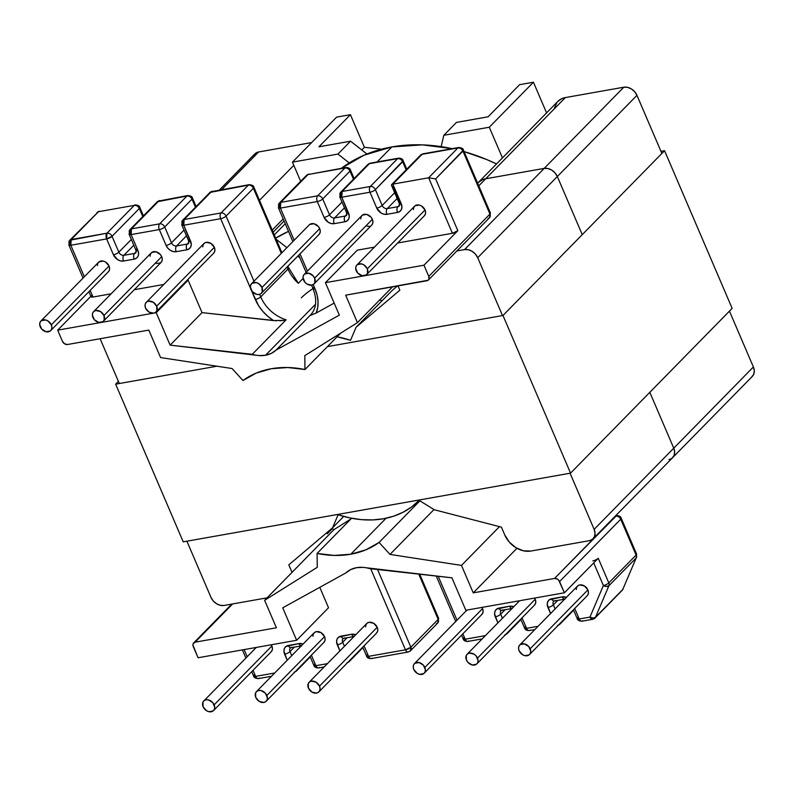 <?xml version="1.0" encoding="UTF-8"?>
<svg xmlns="http://www.w3.org/2000/svg" width="794" height="794" viewBox="0 0 794 794"><rect width="100%" height="100%" fill="white"/><g stroke="black" fill="none" stroke-linecap="round" stroke-linejoin="round"><path stroke-width="1.19" d="M365.597 626.893L365.965 624.739L367.195 623.121L369.121 622.288L373.776 623.35L377.21 627.29A6.848 5.201 -135.6 0 0 366.798 623.479L309.084 682.324A6.848 5.201 44.4 0 1 319.506 686.135L377.21 627.29L377.775 629.652L377.408 631.806L376.167 633.423M318.86 691.911L376.574 633.066A6.848 5.201 -135.6 0 0 377.21 627.29L319.506 686.135A6.848 5.201 44.4 0 1 318.86 691.911A6.848 5.201 44.4 0 1 308.439 688.1A6.848 5.201 44.4 0 1 309.084 682.324M312.925 636.232L313.293 634.078L314.533 632.461L316.449 631.627L321.113 632.689L324.548 636.629A6.848 5.201 -135.6 0 0 314.126 632.818L256.412 691.663A6.848 5.201 44.4 0 1 266.834 695.475L324.548 636.629L325.103 639.001L324.736 641.155L323.505 642.763M266.198 701.251L323.902 642.406A6.848 5.201 -135.6 0 0 324.548 636.629L266.834 695.475A6.848 5.201 44.4 0 1 266.198 701.251A6.848 5.201 44.4 0 1 255.777 697.44A6.848 5.201 44.4 0 1 256.412 691.663M213.526 710.59L271.24 651.745A6.848 5.201 -135.6 0 0 271.876 645.969L214.172 704.814A6.848 5.201 44.4 0 1 213.526 710.59A6.848 5.201 44.4 0 1 203.105 706.779A6.848 5.201 44.4 0 1 203.75 701.003A6.848 5.201 44.4 0 1 214.172 704.814L271.876 645.969A6.848 5.201 -135.6 0 0 271.25 644.788L272.441 648.341L272.074 650.494L270.833 652.102M424.195 673.233L481.908 614.387A6.848 5.201 -135.6 0 0 482.544 608.611L424.84 667.456A6.848 5.201 44.4 0 1 424.195 673.233A6.848 5.201 44.4 0 1 413.773 669.411A6.848 5.201 44.4 0 1 414.418 663.635A6.848 5.201 44.4 0 1 424.84 667.456L482.544 608.611L483.109 610.973L482.742 613.127L481.501 614.745M476.857 663.883L534.57 605.038A6.848 5.201 -135.6 0 0 535.216 599.271L477.502 658.117A6.848 5.201 44.4 0 1 476.857 663.883A6.848 5.201 44.4 0 1 466.445 660.072A6.848 5.201 44.4 0 1 467.08 654.296A6.848 5.201 44.4 0 1 477.502 658.117L535.216 599.271L535.771 601.634L535.404 603.787L534.173 605.405M529.529 654.544L587.242 595.699A6.848 5.201 -135.6 0 0 587.878 589.922L530.164 648.767A6.848 5.201 44.4 0 1 529.529 654.544A6.848 5.201 44.4 0 1 519.107 650.733A6.848 5.201 44.4 0 1 519.752 644.956A6.848 5.201 44.4 0 1 530.164 648.767L587.878 589.922L588.443 592.294L588.076 594.448L586.835 596.056M597.227 559.085L598.239 558.281L608.799 582.905A4.278 3.245 44.4 0 1 608.919 585.734A4.278 3.245 -135.6 0 0 608.799 582.905L636.093 555.075A4.278 1.33 -23.2 0 0 636.57 554.004L636.212 557.904L622.774 589.476A4.278 2.67 23.1 0 0 623.131 588.94L622.248 590.26A4.278 3.245 -135.6 0 0 622.774 589.476A4.278 3.245 44.4 0 1 622.248 590.26L594.954 618.089A4.278 3.245 -135.6 0 0 595.47 617.305L608.919 585.734A4.278 2.67 -156.9 0 1 603.39 585.506A4.278 1.33 -23.2 0 0 608.799 582.905A4.278 1.33 156.8 0 1 603.39 585.506L593.704 562.906L603.39 585.506L589.952 617.087A4.278 2.67 23.1 0 0 595.47 617.305A4.278 3.245 44.4 0 1 594.954 618.089A4.278 3.245 44.4 0 1 593.495 618.834A4.278 2.451 -100.1 0 1 592.642 619.31A4.278 2.451 -100.1 0 1 589.952 617.087L579.213 618.992A4.278 2.451 79.9 0 0 581.913 621.216L582.766 620.739C581.486 621.722 580.305 621.146 579.213 618.992L577.228 618.685A4.278 1.33 -23.2 0 0 579.213 618.992L574.707 608.482L579.213 618.992L589.952 617.087L603.39 585.506L606.487 586.488L608.919 585.734L636.212 557.904L608.919 585.734L595.47 617.305L622.774 589.476L636.212 557.904A4.278 3.245 -135.6 0 0 636.093 555.075L620.729 519.226L621.206 518.154A4.278 1.33 156.8 0 1 620.729 519.226C619.548 516.993 617.861 515.951 615.668 516.1A4.278 2.451 -100.1 0 1 616.521 515.624L554.52 578.449A4.278 3.245 44.4 0 1 559.581 581.575L620.729 519.226A4.278 3.245 -135.6 0 0 615.668 516.1L554.52 578.449L473.244 592.86L461.473 565.397L389.983 554.42L433.981 509.55L389.983 554.42L379.095 542.441L419.897 500.835L379.095 542.441L365.875 549.835L350.779 554.222L386.053 518.264L350.779 554.222L334.324 555.433L317.084 553.438L317.272 567.313L264.63 600.314L333.956 529.618A184.784 140.32 44.4 0 1 331.823 528.427L333.956 529.618L264.63 600.314L276.401 627.776L195.116 642.187A4.278 3.245 44.4 0 0 193.667 642.932A4.278 3.245 44.4 0 0 193.27 646.544L198.073 657.76L296.638 640.282L328.527 607.757L319.784 587.342L328.527 607.757L296.638 640.282L282.724 607.817L345.946 572.881A32.693 24.822 44.4 0 1 356.546 567.68L363.017 567.382L451.915 577.814L465.83 610.268L564.395 592.79L559.581 581.575L620.729 519.226L636.093 555.075L608.799 582.905L598.239 558.281L564.395 592.79L558.708 580.186L557.438 579.104L554.52 578.449L473.244 592.86L516.944 548.307L473.244 592.86L461.473 565.397L389.983 554.42L379.095 542.441A106.128 80.591 44.4 0 1 350.779 554.222A106.128 80.591 44.4 0 1 317.084 553.438L351.583 518.264L317.084 553.438L317.272 567.313L264.63 600.314L276.401 627.776L195.116 642.187L193.141 643.716L192.912 645.065L198.073 657.76L296.638 640.282L282.724 607.817L345.946 572.881L350.759 569.556L356.546 567.68A32.693 24.822 44.4 0 1 369.796 568.653L451.915 577.814L465.83 610.268L564.395 592.79L598.239 558.281A4.278 1.33 156.8 0 1 592.83 560.882M202.748 246.934L203.115 244.78L204.346 243.163L206.271 242.329L210.936 243.391L214.36 247.341A6.848 5.201 -135.6 0 0 203.949 243.52L146.235 302.365A6.848 5.201 44.4 0 1 156.656 306.176L214.36 247.341L214.926 249.703L214.559 251.857L213.318 253.465M156.011 311.953L213.725 253.107A6.848 5.201 -135.6 0 0 214.36 247.341L156.656 306.176A6.848 5.201 44.4 0 1 156.011 311.953A6.848 5.201 44.4 0 1 145.59 308.141A6.848 5.201 44.4 0 1 146.235 302.365M150.076 256.273L150.443 254.12L151.684 252.502L155.912 251.758L160.299 254.457L161.698 256.68A6.848 5.201 -135.6 0 0 151.277 252.859L93.573 311.705A6.848 5.201 44.4 0 1 103.984 315.526L161.698 256.68L162.254 259.043L161.887 261.196L160.656 262.814L156.418 263.558M103.349 321.292L161.053 262.457A6.848 5.201 -135.6 0 0 161.698 256.68L103.984 315.526A6.848 5.201 44.4 0 1 103.349 321.292A6.848 5.201 44.4 0 1 92.928 317.481A6.848 5.201 44.4 0 1 93.573 311.705M97.414 265.613L97.781 263.459L99.012 261.841L103.25 261.097L105.602 262.07L109.026 266.02A6.848 5.201 -135.6 0 0 98.615 262.209L40.901 321.044A6.848 5.201 44.4 0 1 51.322 324.865L109.026 266.02L109.592 268.382L109.225 270.536L107.984 272.153M50.677 330.641L108.391 271.796A6.848 5.201 -135.6 0 0 109.026 266.02L51.322 324.865A6.848 5.201 44.4 0 1 50.677 330.641A6.848 5.201 44.4 0 1 40.256 326.82A6.848 5.201 44.4 0 1 40.901 321.044M261.345 293.274L319.059 234.429A6.848 5.201 -135.6 0 0 319.694 228.652L261.99 287.497A6.848 5.201 44.4 0 1 261.345 293.274A6.848 5.201 44.4 0 1 250.924 289.463A6.848 5.201 44.4 0 1 251.569 283.686A6.848 5.201 44.4 0 1 261.99 287.497L319.694 228.652L320.26 231.014L319.893 233.168L318.652 234.786M314.007 283.934L371.721 225.089A6.848 5.201 -135.6 0 0 372.366 219.313L314.652 278.158A6.848 5.201 44.4 0 1 314.007 283.934A6.848 5.201 44.4 0 1 303.596 280.113A6.848 5.201 44.4 0 1 304.231 274.347A6.848 5.201 44.4 0 1 314.652 278.158L372.366 219.313L372.922 221.675L372.555 223.829L371.324 225.446M366.679 274.595L424.393 215.75A6.848 5.201 -135.6 0 0 425.028 209.973L367.314 268.819A6.848 5.201 44.4 0 1 366.679 274.595A6.848 5.201 44.4 0 1 356.258 270.774A6.848 5.201 44.4 0 1 356.903 264.998A6.848 5.201 44.4 0 1 367.314 268.819L425.028 209.973L425.594 212.335L425.227 214.489L423.986 216.107M313.511 287.507A4.278 1.33 156.8 0 0 313.034 288.589A4.278 1.33 -23.2 0 0 315.019 288.877L313.173 284.58L315.019 288.877A4.278 1.33 156.8 0 1 313.034 288.589C317.282 299.924 316.419 308.757 310.454 315.079A32.693 24.822 44.4 0 1 309.958 315.565L276.113 350.075A32.693 24.822 44.4 0 1 265.504 355.265L315.526 304.271L265.504 355.265L259.043 355.573L170.134 345.142L156.229 312.677L154.036 313.074L156.229 312.677L188.118 280.163L202.033 312.618L273.573 320.597L267.846 316.369L262.764 311.308L258.536 305.601L251.44 290.455L255.301 299.467A4.278 1.33 -23.2 0 0 260.71 296.867L288.004 269.037A32.693 24.822 -135.6 0 0 298.326 283.309L303.1 278.436L298.326 283.309L294.981 278.376M399.362 205.934A4.278 3.245 44.4 0 1 397.873 206.708A4.278 2.451 79.9 0 0 397.526 212.435A4.278 2.451 -100.1 0 1 397.873 206.708L399.61 204.941L397.873 206.708L387.234 208.594A4.278 3.245 44.4 0 1 382.172 205.467A4.278 1.33 156.8 0 1 376.763 208.068A4.278 1.33 -23.2 0 0 382.172 205.467L394.668 192.734L382.172 205.467L375.373 189.607A4.278 3.245 -135.6 0 0 370.322 186.481A4.278 2.451 79.9 0 0 369.974 192.217A4.278 2.451 -100.1 0 1 370.322 186.481L342.115 191.483A4.278 2.451 79.9 0 0 341.767 197.21L342.115 191.483L370.322 186.481L397.615 158.651L369.418 163.653L340.666 192.227L339.792 196.912L341.767 197.21A4.278 1.33 156.8 0 1 339.792 196.912L346.581 212.772A4.278 1.33 -23.2 0 0 348.566 213.07L341.767 197.21L369.974 192.217L376.763 208.068A8.555 6.501 -135.6 0 0 386.886 214.32L397.526 212.435A8.555 6.501 -135.6 0 0 401.238 203.73L392.832 184.139L422.08 154.314L457.88 147.962A4.278 2.451 -100.1 0 1 458.743 147.486L457.88 147.962C460.073 147.813 461.761 148.855 462.942 151.088A4.278 3.245 -135.6 0 0 457.88 147.962L428.641 177.787L435.648 178.918L428.641 177.787L457.88 147.962L422.08 154.314L392.832 184.139L428.641 177.787L452.421 233.277L397.665 242.994L452.421 233.277A4.278 1.33 -23.2 0 0 457.83 230.677L435.648 178.918L463.418 150.016A4.278 1.33 156.8 0 1 462.942 151.088L489.938 214.072A4.278 1.33 -23.2 0 0 490.414 212.99L489.531 217.675A4.278 3.245 -135.6 0 0 489.938 214.072L428.79 276.411A4.278 3.245 44.4 0 1 428.393 280.024A4.278 3.245 44.4 0 1 426.934 280.758L345.658 295.179L357.429 322.642L392.514 286.872L357.429 322.642L304.787 355.643L304.975 369.518L340.606 333.192L304.975 369.518A106.128 80.591 44.4 0 0 271.28 368.734L256.184 373.111L242.964 380.515L232.076 368.535L160.587 357.558L148.815 330.096L67.53 344.507A4.278 3.245 44.4 0 1 62.478 341.38L57.664 330.165L90.863 296.321L57.664 330.165L100.669 322.533L57.664 330.165L62.478 341.38L64.622 343.842L67.53 344.507L148.815 330.096L160.587 357.558L232.076 368.535L242.964 380.515A106.128 80.591 44.4 0 1 271.28 368.734L287.726 367.523L304.975 369.518L304.787 355.643L357.429 322.642L345.658 295.179L428.135 280.242L428.909 279.23L428.79 276.411L423.986 265.196L457.83 230.677L435.648 178.918L462.942 151.088L489.938 214.072L428.79 276.411L423.986 265.196L364.704 275.707L423.986 265.196L457.83 230.677L452.421 233.277L428.641 177.787L392.832 184.139L401.933 206.688L401.476 209.378L399.928 211.393L397.526 212.435L386.886 214.32L383.998 214.221L381.06 213L376.763 208.068L369.974 192.217L341.767 197.21L349.271 216.028L348.814 218.717L347.266 220.742L344.864 221.774L334.214 223.66L331.326 223.561L328.388 222.34L324.101 217.407L317.302 201.557L280.401 208.097L294.177 240.245L280.401 208.097L317.302 201.557A4.278 2.451 -100.1 0 1 317.65 195.83L344.943 167.991L308.042 174.541L280.739 202.371L317.65 195.83L280.739 202.371A4.278 2.451 79.9 0 0 280.401 208.097L280.739 202.371L308.042 174.541L344.943 167.991L317.65 195.83A4.278 2.451 79.9 0 0 317.302 201.557A4.278 1.33 -23.2 0 0 322.711 198.957L350.005 171.117L353.459 179.186L350.005 171.117A4.278 3.245 -135.6 0 0 344.943 167.991A4.278 2.451 -100.1 0 1 345.807 167.524L344.943 167.991C347.137 167.842 348.824 168.884 350.005 171.117L350.482 170.045A4.278 1.33 156.8 0 1 350.005 171.117L322.711 198.957A4.278 3.245 -135.6 0 0 317.65 195.83A4.278 3.245 44.4 0 1 322.711 198.957A4.278 1.33 156.8 0 1 317.302 201.557L324.101 217.407A4.278 1.33 -23.2 0 0 329.51 214.807L322.711 198.957L329.51 214.807A4.278 1.33 156.8 0 1 324.101 217.407A8.555 6.501 -135.6 0 0 334.214 223.66A4.278 2.451 -100.1 0 1 334.562 217.933L344.467 207.839L334.562 217.933A4.278 3.245 44.4 0 1 329.51 214.807L341.996 202.073L329.51 214.807A4.278 3.245 44.4 0 0 334.562 217.933A4.278 2.451 79.9 0 0 334.214 223.66L344.864 221.774A4.278 2.451 -100.1 0 1 345.211 216.047L334.562 217.933L345.211 216.047A4.278 2.451 79.9 0 0 344.864 221.774A8.555 6.501 -135.6 0 0 348.566 213.07A4.278 1.33 156.8 0 1 346.591 212.782A4.278 1.33 156.8 0 1 347.057 211.7M300.003 253.852L307.407 271.111L300.003 253.852M315.019 288.877L317.134 295.209L318.037 301.512L317.709 307.526L316.161 313.044L334.175 303.09L316.161 313.044A36.971 28.078 -135.6 0 0 315.019 288.877M310.474 315.059A32.693 24.822 44.4 0 1 309.958 315.565L276.113 350.075L339.336 315.129L325.421 282.674L363.999 275.826L325.421 282.674L357.32 250.15L374.45 247.113L357.32 250.15L325.421 282.674L339.336 315.129L276.113 350.075L271.3 353.399L265.504 355.265A32.693 24.822 44.4 0 1 252.264 354.303L286.118 319.793A32.693 24.822 44.4 0 1 260.71 296.867L259.618 294.316L260.71 296.867A4.278 1.33 156.8 0 1 255.301 299.467A36.971 28.078 -135.6 0 0 273.573 320.597L284.619 320.31M360.744 218.906L361.111 216.752L362.352 215.144L366.58 214.39L370.967 217.099L372.366 219.313A6.848 5.201 -135.6 0 0 361.945 215.502L304.231 274.347M369.399 226.28L367.086 226.201M413.416 209.566L413.783 207.413L415.014 205.795L419.252 205.05L421.594 206.023L425.028 209.973A6.848 5.201 -135.6 0 0 414.617 206.162L356.903 264.998M309.68 224.484L313.918 223.729L318.295 226.439L319.694 228.652A6.848 5.201 -135.6 0 0 309.283 224.841L251.569 283.686M519.613 84.67L533.439 82.219L546.58 112.887L533.439 82.219L519.613 84.67L488.112 116.797L456.451 122.415L443.816 135.288L441.156 146.622L443.816 135.288L489.293 127.229L443.816 135.288L456.451 122.415L488.112 116.797L519.613 84.67M336.596 117.135L350.422 114.683L364.396 147.287L381.557 149.173L364.396 147.287L361.776 149.957L364.396 147.287L350.422 114.683L336.596 117.135L292.45 162.135L300.668 181.32L292.45 162.135L337.936 154.076L292.45 162.135L336.596 117.135M379.592 300.053L382.103 300.728A106.128 80.591 44.4 0 0 379.592 300.053M153.331 313.193L101.364 322.414L153.331 313.193M502.443 157.897L489.293 127.229L533.439 82.219L489.293 127.229L502.443 157.897M309.958 315.565L316.161 313.044L309.958 315.565M301.323 297.829A121.532 92.293 44.4 0 1 313.044 288.599A121.532 92.293 44.4 0 0 301.323 297.829M392.931 186.501L399.729 202.351A4.278 1.33 156.8 0 0 399.253 203.433A4.278 1.33 -23.2 0 0 401.238 203.73A4.278 1.33 156.8 0 1 399.253 203.433L399.332 205.964A4.278 3.245 44.4 0 1 397.873 206.708L387.234 208.594L397.139 198.5L387.234 208.594A4.278 2.451 79.9 0 0 386.886 214.32A4.278 2.451 -100.1 0 1 387.234 208.594A4.278 3.245 44.4 0 1 382.172 205.467L375.373 189.607L402.677 161.778L406.131 169.847L402.677 161.778A4.278 3.245 -135.6 0 0 397.615 158.651L370.322 186.481A4.278 3.245 44.4 0 1 375.373 189.607A4.278 1.33 156.8 0 1 369.974 192.217A4.278 1.33 -23.2 0 0 375.373 189.607L403.154 160.706A4.278 1.33 156.8 0 1 402.677 161.778C401.496 159.544 399.809 158.502 397.615 158.651A4.278 2.451 -100.1 0 1 398.469 158.175L369.418 163.653A4.278 3.245 -135.6 0 0 367.959 164.398L370.272 163.177A4.278 2.451 79.9 0 0 369.418 163.653L342.115 191.483A4.278 3.245 44.4 0 0 340.666 192.227A4.278 3.245 44.4 0 0 340.269 195.84M346.948 214.281L345.211 216.047L346.948 214.281M367.314 268.819L363.89 264.868L361.538 263.896L357.3 264.64L356.069 266.258L355.702 268.412L357.667 272.997L362.044 275.697L366.272 274.952L367.513 273.334L367.314 268.819M314.652 278.158L313.253 275.945L308.866 273.235L304.638 273.98L303.397 275.597L303.03 277.751L304.995 282.336L307.03 284.063L311.685 285.125L313.61 284.292L314.851 282.674L314.652 278.158M261.99 287.497L258.556 283.557L256.204 282.575L251.976 283.329L250.735 284.937L250.368 287.091L252.333 291.676L256.71 294.385L259.023 294.465L260.938 293.631L262.179 292.013L261.99 287.497M278.893 206.728A4.278 3.245 44.4 0 1 279.289 203.115L306.583 175.285L308.042 174.541A4.278 3.245 -135.6 0 0 306.583 175.285L308.896 174.065A4.278 2.451 79.9 0 0 308.042 174.541L345.807 167.524C348.447 167.504 350.015 168.348 350.482 170.045L354.114 178.521M346.69 215.273A4.278 3.245 44.4 0 1 345.211 216.047A4.278 3.245 44.4 0 0 346.66 215.303L346.581 212.772M391.432 185.081L391.839 185.786L391.432 185.081L392.832 184.139M422.08 154.314A4.278 3.245 -135.6 0 0 420.631 155.058L422.934 153.838A4.278 2.451 79.9 0 0 422.08 154.314M113.433 254.775L106.634 238.915L70.835 245.267L84.333 276.759L70.835 245.267A4.278 1.33 156.8 0 1 68.85 244.969L70.835 245.267L71.182 239.54L106.982 233.188L134.285 205.358L98.476 211.71L71.182 239.54L98.476 211.71L134.285 205.358L106.982 233.188A4.278 3.245 44.4 0 1 112.043 236.314L139.337 208.485L142.791 216.544L139.337 208.485A4.278 3.245 -135.6 0 0 134.285 205.358C136.479 205.209 138.166 206.251 139.337 208.485L139.813 207.413A4.278 1.33 156.8 0 1 139.337 208.485L112.043 236.314A4.278 1.33 156.8 0 1 106.634 238.915L113.433 254.775A8.555 6.501 -135.6 0 0 123.546 261.028L120.658 260.928L117.72 259.707L113.433 254.775A4.278 1.33 -23.2 0 0 118.842 252.174L112.043 236.314C110.862 234.081 109.175 233.039 106.982 233.188L69.733 240.284A4.278 3.245 44.4 0 1 71.182 239.54A4.278 2.451 79.9 0 0 70.835 245.267L106.634 238.915A4.278 2.451 -100.1 0 1 106.982 233.188L106.634 238.915L112.043 236.314L118.842 252.174A4.278 1.33 156.8 0 1 113.433 254.775M88.878 291.686L91.032 296.728A4.278 1.33 -23.2 0 0 93.017 297.025L90.169 290.376L93.017 297.025L111.11 293.82L93.017 297.025L91.151 296.877L91.509 295.656M134.335 289.701L163.782 284.48L134.335 289.701M186.997 280.361L188.118 280.163L186.997 280.361M250.576 288.44L220.682 218.687L183.771 225.238L191.265 244.046L190.808 246.745L189.26 248.76L186.858 249.802L176.218 251.688L173.33 251.589L170.392 250.368L167.852 248.204L166.105 245.435L159.306 229.575L131.109 234.577L137.898 250.438L138.603 253.395L138.146 256.085L136.598 258.1L134.196 259.142L123.546 261.028L134.196 259.142A8.555 6.501 -135.6 0 0 137.898 250.438L131.109 234.577L159.306 229.575L166.105 245.435A8.555 6.501 -135.6 0 0 176.218 251.688L186.858 249.802A8.555 6.501 -135.6 0 0 190.57 241.098L183.771 225.238L220.682 218.687A4.278 2.451 -100.1 0 1 221.03 212.961L248.323 185.131L211.412 191.682L184.119 219.511L221.03 212.961L184.119 219.511A4.278 2.451 79.9 0 0 183.771 225.238L184.119 219.511L182.67 220.256A4.278 3.245 44.4 0 1 184.119 219.511L211.412 191.682A4.278 3.245 -135.6 0 0 209.963 192.426L248.323 185.131A4.278 2.451 -100.1 0 1 249.177 184.655L249.177 184.655A4.278 2.451 79.9 0 0 248.323 185.131A4.278 3.245 44.4 0 1 253.385 188.257L281.294 253.375L253.385 188.257A4.278 1.33 -23.2 0 0 253.862 187.185A4.278 1.33 156.8 0 1 253.385 188.257A4.278 3.245 -135.6 0 0 248.323 185.131L221.03 212.961A4.278 3.245 44.4 0 1 226.082 216.087L253.385 188.257L226.082 216.087A4.278 3.245 -135.6 0 0 221.03 212.961A4.278 2.451 79.9 0 0 220.682 218.687A4.278 1.33 -23.2 0 0 226.082 216.087A4.278 1.33 156.8 0 1 220.682 218.687L250.576 288.44M186.947 196.019L158.75 201.021L131.457 228.851L159.654 223.848L186.947 196.019L159.654 223.848A4.278 2.451 79.9 0 0 159.306 229.575A4.278 1.33 -23.2 0 0 164.705 226.975L192.009 199.145L195.463 207.204L192.009 199.145A4.278 3.245 -135.6 0 0 186.947 196.019A4.278 3.245 44.4 0 1 192.009 199.145A4.278 1.33 -23.2 0 0 192.485 198.073A4.278 1.33 156.8 0 1 192.009 199.145L164.705 226.975A4.278 1.33 156.8 0 1 159.306 229.575A4.278 2.451 -100.1 0 1 159.654 223.848L131.457 228.851A4.278 2.451 79.9 0 0 131.109 234.577L131.457 228.851L129.998 229.595A4.278 3.245 44.4 0 1 131.457 228.851L158.75 201.021A4.278 3.245 -135.6 0 0 157.291 201.765L186.947 196.019A4.278 2.451 -100.1 0 1 187.801 195.542A4.278 2.451 79.9 0 0 186.947 196.019M287.775 266.318L298.326 283.309A32.693 24.822 -135.6 0 1 288.004 269.037A4.278 1.33 -23.2 0 0 288.48 267.965A4.278 1.33 156.8 0 1 288.004 269.037L287.12 266.983L288.004 269.037L260.71 296.867A32.693 24.822 44.4 0 0 286.118 319.793L252.264 354.303L170.134 345.142L156.229 312.677L188.118 280.163L202.033 312.618L170.134 345.142L202.033 312.618L276.63 320.796M253.991 281.205L226.082 216.087L253.991 281.205M333.956 529.618L350.779 519.068L333.956 529.618M276.183 239.272L286.902 247.659L276.183 239.272M297.75 256.154L299.834 257.782L297.75 256.154M349.241 162.919L337.936 154.076L350.561 141.193L318.91 146.801L350.422 114.683L318.91 146.801L350.561 141.193L366.927 153.996L350.561 141.193L337.936 154.076L349.241 162.919M131.338 239.441L118.842 252.174L131.338 239.441M136.28 251.638L134.543 253.415L123.894 255.301L133.799 245.197L123.894 255.301A4.278 2.451 79.9 0 0 123.546 261.028A4.278 2.451 -100.1 0 1 123.894 255.301A4.278 3.245 44.4 0 1 118.842 252.174A4.278 3.245 44.4 0 0 123.894 255.301L134.543 253.415A4.278 2.451 79.9 0 0 134.196 259.142A4.278 2.451 -100.1 0 1 134.543 253.415L136.28 251.638M184 230.091L171.504 242.835L164.705 226.975A4.278 3.245 -135.6 0 0 159.654 223.848A4.278 3.245 44.4 0 1 164.705 226.975L171.504 242.835A4.278 1.33 156.8 0 1 166.105 245.435A4.278 1.33 -23.2 0 0 171.504 242.835L184 230.091M188.942 242.299L187.205 244.076L176.566 245.961L186.471 235.858L176.566 245.961A4.278 2.451 79.9 0 0 176.218 251.688A4.278 2.451 -100.1 0 1 176.566 245.961A4.278 3.245 44.4 0 1 171.504 242.835A4.278 3.245 44.4 0 0 176.566 245.961L187.205 244.076A4.278 2.451 79.9 0 0 186.858 249.802A4.278 2.451 -100.1 0 1 187.205 244.076L188.942 242.299M51.322 324.865L47.888 320.915L45.536 319.942L41.308 320.687L40.067 322.304L39.7 324.458L41.665 329.044L46.042 331.743L50.28 330.999L51.511 329.381L51.878 327.227L51.322 324.865M103.984 315.526L100.55 311.576L95.895 310.514L93.97 311.347L92.729 312.965L92.362 315.119L94.327 319.694L98.714 322.404L102.942 321.659L104.183 320.042L103.984 315.526M156.656 306.176L153.222 302.236L148.557 301.174L146.642 302.008L145.401 303.626L145.034 305.779L145.59 308.141L149.024 312.082L153.689 313.144L155.604 312.31L156.845 310.702L156.656 306.176M181.786 224.94L183.771 225.238A4.278 1.33 156.8 0 1 181.786 224.94A4.278 1.33 156.8 0 1 182.263 223.858A4.278 3.245 44.4 0 1 182.67 220.256L181.786 224.94L188.585 240.79A4.278 1.33 -23.2 0 0 190.57 241.098A4.278 1.33 156.8 0 1 188.585 240.8A4.278 1.33 156.8 0 1 189.061 239.719M182.67 220.256L209.963 192.426L212.266 191.205A4.278 2.451 79.9 0 0 211.412 191.682L249.177 184.655C252.155 184.962 253.713 185.806 253.862 187.185L281.939 252.71M188.694 243.301A4.278 3.245 44.4 0 1 187.205 244.076A4.278 3.245 44.4 0 0 188.664 243.331L188.585 240.79M129.124 234.28L131.109 234.577A4.278 1.33 156.8 0 1 129.124 234.28A4.278 1.33 156.8 0 1 129.601 233.208A4.278 3.245 44.4 0 1 129.998 229.595L129.124 234.28L135.913 250.13A4.278 1.33 -23.2 0 0 137.898 250.438A4.278 1.33 156.8 0 1 135.923 250.14A4.278 1.33 156.8 0 1 136.399 249.058M129.998 229.595L157.291 201.765L159.604 200.545A4.278 2.451 79.9 0 0 158.75 201.021L187.801 195.542C190.778 195.85 192.337 196.684 192.485 198.073L196.118 206.539M136.022 252.641A4.278 3.245 44.4 0 1 134.543 253.415A4.278 3.245 44.4 0 0 135.992 252.671L135.913 250.13M438.199 576.275L457.026 620.203L438.199 576.275M461.562 635.121L463.19 638.912A4.278 1.33 -23.2 0 0 465.175 639.22L462.852 633.811L465.175 639.22L485.392 635.627L465.175 639.22A4.278 2.451 79.9 0 0 467.865 641.443L468.728 640.966C467.448 641.949 466.257 641.363 465.175 639.22L463.19 638.912L463.666 637.84M497.888 622.893L494.583 613.861L495.039 611.162L496.587 609.147L509.639 606.219L513.768 606.695A8.555 6.501 -135.6 0 0 509.639 606.219L498.989 608.105A8.555 6.501 -135.6 0 0 495.287 616.809L497.888 622.893M522.045 617.821L526.551 628.332L538.064 626.287L526.551 628.332L522.045 617.821M550.56 613.544L547.255 604.512L547.711 601.822L549.259 599.807L562.301 596.88L566.43 597.356A8.555 6.501 -135.6 0 0 562.301 596.88L551.661 598.765A8.555 6.501 -135.6 0 0 547.949 607.47L550.56 613.544M534.58 598.081L535.216 599.271A6.848 5.201 -135.6 0 0 534.58 598.081M576.265 589.525L576.623 587.371L577.863 585.754L579.789 584.92L584.444 585.982L587.878 589.922A6.848 5.201 -135.6 0 0 577.466 586.111L519.752 644.956M481.918 607.42L482.544 608.611A6.848 5.201 -135.6 0 0 481.918 607.42M461.473 565.397L499.486 526.64L461.473 565.397M555.214 600.522A4.278 2.451 -100.1 0 1 554.321 600.998A4.278 2.451 -100.1 0 1 551.661 598.765A4.278 2.451 79.9 0 0 554.351 600.989L553.755 601.256A4.278 3.245 44.4 0 0 553.358 604.869L555.095 608.919L553.358 604.869L557.755 600.393L553.358 604.869A4.278 1.33 156.8 0 1 547.949 607.47A4.278 1.33 -23.2 0 0 553.358 604.869A4.278 3.245 44.4 0 1 553.726 601.296M502.542 609.861A4.278 2.451 -100.1 0 1 501.649 610.338A4.278 2.451 -100.1 0 1 498.989 608.105A4.278 2.451 79.9 0 0 501.689 610.328L501.093 610.606A4.278 3.245 44.4 0 0 500.686 614.209L502.423 618.258L500.686 614.209L505.083 609.732L500.686 614.209A4.278 1.33 156.8 0 1 495.287 616.809A4.278 1.33 -23.2 0 0 500.686 614.209A4.278 3.245 44.4 0 1 501.064 610.636M519.107 650.733L522.541 654.673L524.894 655.655L529.122 654.901L530.362 653.293L530.729 651.14L528.764 646.554L524.387 643.845L520.149 644.599L518.919 646.217L518.551 648.37L519.107 650.733M466.445 660.072L467.845 662.285L472.222 664.995L476.46 664.241L477.7 662.633L478.057 660.479L476.102 655.894L474.068 654.167L469.403 653.105L467.487 653.938L466.247 655.556L466.445 660.072M413.773 669.411L417.207 673.362L419.56 674.334L423.788 673.59L425.028 671.972L425.395 669.818L423.43 665.233L419.053 662.533L414.815 663.278L413.585 664.896L413.217 667.049L413.773 669.411M504.776 634.892L507.088 633.681L507.773 632.371A4.278 3.245 44.4 0 1 507.088 633.681A4.278 3.245 44.4 0 1 505.788 634.386M512.031 608.462A4.278 2.451 -100.1 0 1 509.639 606.219A4.278 2.451 79.9 0 0 512.031 608.462M520.755 619.131L524.566 628.024A4.278 1.33 -23.2 0 0 526.551 628.332A4.278 1.33 156.8 0 1 524.566 628.024A4.278 1.33 156.8 0 1 525.042 626.952M530.104 630.079A4.278 2.451 -100.1 0 1 529.241 630.555A4.278 2.451 -100.1 0 1 526.551 628.332A4.278 2.451 79.9 0 0 529.241 630.555C526.601 630.565 525.033 629.731 524.566 628.024M557.448 625.553L559.75 624.332L560.435 623.032A4.278 3.245 44.4 0 1 559.75 624.332A4.278 3.245 44.4 0 1 558.46 625.047M564.703 599.123A4.278 2.451 -100.1 0 1 562.301 596.88A4.278 2.451 79.9 0 0 564.703 599.123M244.125 649.591L247.182 656.717L244.125 649.591M253.018 670.325L255.608 676.379L274.724 672.994L255.608 676.379L253.018 670.325M291.874 647.219A4.278 2.451 -100.1 0 1 290.981 647.706L290.425 647.964A4.278 3.245 44.4 0 0 290.018 651.576L291.755 655.626L290.018 651.576A4.278 1.33 156.8 0 1 284.619 654.177L287.22 660.251L283.915 651.219L284.371 648.529L285.919 646.514L298.971 643.587L303.1 644.063A8.555 6.501 -135.6 0 0 298.971 643.587A4.278 2.451 79.9 0 0 301.373 645.83A4.278 2.451 -100.1 0 1 298.971 643.587L288.321 645.472A4.278 2.451 79.9 0 0 291.021 647.696A4.278 2.451 -100.1 0 1 288.321 645.472A8.555 6.501 -135.6 0 0 284.619 654.177A4.278 1.33 -23.2 0 0 290.018 651.576L294.415 647.09L290.018 651.576A4.278 3.245 44.4 0 1 290.396 647.993M310.087 656.499L313.898 665.392A4.278 1.33 -23.2 0 0 315.883 665.69L311.377 655.179L315.883 665.69L327.396 663.655L315.883 665.69A4.278 2.451 79.9 0 0 318.583 667.923A4.278 2.451 -100.1 0 1 315.883 665.69A4.278 1.33 156.8 0 1 313.898 665.392A4.278 1.33 156.8 0 1 314.374 664.32M344.546 637.88A4.278 2.451 -100.1 0 1 343.653 638.366A4.278 2.451 -100.1 0 1 340.993 636.133A8.555 6.501 -135.6 0 0 337.281 644.837L339.892 650.911L336.587 641.88L337.043 639.19L338.591 637.165L351.633 634.247L355.772 634.724A8.555 6.501 -135.6 0 0 351.633 634.247A4.278 2.451 79.9 0 0 354.035 636.49A4.278 2.451 -100.1 0 1 351.633 634.247L340.993 636.133A4.278 2.451 79.9 0 0 343.683 638.356L354.332 636.47M372.098 658.107A4.278 2.451 -100.1 0 1 371.245 658.573A4.278 2.451 -100.1 0 1 368.545 656.35A4.278 2.451 79.9 0 0 371.245 658.573L408.156 652.033A4.278 2.451 -100.1 0 1 405.456 649.81L368.545 656.35L364.039 645.84L368.545 656.35L405.456 649.81L370.719 568.752M436.303 623.727L437.752 622.982L410.458 650.812L410.865 647.209L438.159 619.37L437.752 622.982A4.278 3.245 -135.6 0 0 438.159 619.37A4.278 1.33 -23.2 0 0 438.635 618.298L438.159 619.37L418.756 574.112L438.159 619.37L410.865 647.209L377.567 569.516L410.865 647.209A4.278 3.245 44.4 0 1 410.458 650.812A4.278 3.245 44.4 0 1 409.009 651.556C407.729 652.539 406.548 651.963 405.456 649.81A4.278 1.33 -23.2 0 0 410.865 647.209L405.456 649.81L370.838 569.03A4.278 1.33 -23.2 0 0 371.612 568.851A4.278 1.33 156.8 0 1 370.838 569.03M195.116 642.187L232.622 603.946L195.116 642.187M343.683 638.356L343.087 638.624A4.278 3.245 44.4 0 0 342.69 642.237A4.278 1.33 156.8 0 1 337.281 644.837A4.278 1.33 -23.2 0 0 342.69 642.237L344.427 646.286L342.69 642.237L347.087 637.751L342.69 642.237A4.278 3.245 44.4 0 1 343.058 638.654M203.105 706.779L206.539 710.719L208.891 711.702L213.12 710.948L214.36 709.34L214.727 707.186L212.762 702.601L208.385 699.891L206.073 699.812L204.157 700.645L202.917 702.263L203.105 706.779M255.777 697.44L259.211 701.38L263.866 702.442L265.792 701.608L267.032 699.99L267.399 697.837L265.434 693.261L261.047 690.552L258.745 690.472L256.819 691.306L255.579 692.924L255.777 697.44M308.439 688.1L311.873 692.04L316.538 693.102L318.454 692.269L319.694 690.651L320.061 688.497L319.506 686.135L316.072 682.195L311.407 681.133L309.491 681.967L308.251 683.574L308.439 688.1M362.749 647.16L366.56 656.052A4.278 1.33 -23.2 0 0 368.545 656.35A4.278 1.33 156.8 0 1 366.56 656.052A4.278 1.33 156.8 0 1 367.046 654.981M346.779 662.921L349.082 661.7L349.767 660.39A4.278 3.245 44.4 0 1 349.082 661.7A4.278 3.245 44.4 0 1 347.792 662.414M319.436 667.446A4.278 2.451 -100.1 0 1 318.583 667.923L324.18 666.92M310.265 656.926L296.42 671.039A4.278 3.245 -135.6 0 0 297.105 669.739A4.278 3.245 44.4 0 1 296.42 671.039A4.278 3.245 44.4 0 1 295.13 671.754M573.417 609.792L577.228 618.685L577.704 617.613M615.618 515.792L616.521 515.624C619.171 515.614 620.729 516.457 621.206 518.154L636.57 554.004L636.57 557.368A4.278 2.67 -156.9 0 1 636.212 557.904L622.774 589.476L595.47 617.305L593.049 618.069L589.952 617.087A4.278 2.451 79.9 0 0 592.642 619.31L581.913 621.216C578.935 620.908 577.377 620.064 577.228 618.685M428.393 280.024L489.531 217.675L488.082 218.419M279.289 203.115A4.278 3.245 44.4 0 1 280.739 202.371L279.289 203.115L278.416 207.8L280.401 208.097A4.278 1.33 156.8 0 1 278.416 207.8L292.887 241.555M295.517 279.012L294.316 277.612M279.706 320.766L281.572 320.667M283.021 320.538L286.118 319.793M69.326 243.897A4.278 3.245 44.4 0 1 69.733 240.284L98.476 211.71A4.278 3.245 -135.6 0 0 97.027 212.455L99.329 211.234A4.278 2.451 79.9 0 0 98.476 211.71L134.285 205.358A4.278 2.451 -100.1 0 1 135.139 204.882C138.106 205.189 139.665 206.033 139.813 207.413L143.446 215.879M271.518 676.27L258.308 678.612A4.278 2.451 79.9 0 1 255.608 676.379C256.7 678.533 257.881 679.118 259.162 678.136L258.308 678.612C255.34 678.304 253.772 677.461 253.623 676.081A4.278 1.33 -23.2 0 0 255.608 676.379L253.623 676.081L254.11 675.009M391.839 146.93L377.081 161.976L391.839 146.93A184.873 140.379 -135.6 0 0 341.351 168.308L364.039 155.197L391.839 146.93L422.289 144.865L452.223 148.647A184.873 140.379 -135.6 0 0 391.839 146.93M496.508 163.941A184.873 140.379 -135.6 0 0 464.103 151.614L486.444 159.445L496.508 163.941M275.697 238.131A184.873 140.379 44.4 0 1 288.52 231.372L275.697 238.131M477.641 183.186L478.216 182.6A22.083 16.763 44.4 0 1 485.71 178.769A22.083 16.763 -135.6 0 0 478.216 182.6L557.835 101.414A22.083 16.763 -135.6 0 1 565.338 97.583L623.806 87.211A11.126 8.446 -135.6 0 1 636.957 95.34L634.684 91.737L631.379 88.928L627.558 87.34L623.806 87.211L544.178 168.397A11.126 8.446 44.4 0 1 557.328 176.526L582.25 234.657L557.328 176.526L636.957 95.34L661.868 153.46L636.957 95.34L557.328 176.526L555.056 172.923L551.751 170.115L547.939 168.527L544.178 168.397L485.71 178.769L544.178 168.397L623.806 87.211L565.338 97.583L485.71 178.769L482.385 179.752L478.157 182.66L482.385 179.752L485.71 178.769L565.338 97.583L562.013 98.565L557.785 101.473M668.945 459.498A11.126 8.446 44.4 0 0 672.716 457.562A11.126 8.446 -135.6 0 0 673.759 448.183L649.82 392.315L673.759 448.183L594.14 529.37L570.072 473.224L594.14 529.37L673.759 448.183L674.672 452.024L674.076 455.518L672.061 458.148L674.076 455.518L674.672 452.024L673.759 448.183L649.82 392.315L673.759 448.183A11.126 8.446 44.4 0 1 672.716 457.562L752.345 376.376A11.126 8.446 -135.6 0 0 753.387 366.987L729.448 311.129L753.387 366.987L673.759 448.183L753.387 366.987L754.3 370.828L753.705 374.331L751.69 376.961M556.822 102.585L554.182 108.788M219.501 189.925L254.814 153.917A11.126 8.446 -135.6 0 1 258.596 151.982L221.784 189.518L258.596 151.982L311.645 142.573L258.596 151.982L255.469 153.331L253.465 155.961M273.136 232.166L284.073 221.01L273.136 232.166M283.18 218.916L272.243 230.071L283.18 218.916M259.489 200.316L293.82 165.321L259.489 200.316M337.083 336.785A104.421 79.291 44.4 0 1 350.531 340.308L356.089 327.247L399.848 290.197L398.012 285.89L399.848 290.197L356.089 327.247L392.117 290.515L397.457 285.989L392.117 290.515L356.089 327.247L350.531 340.308L337.083 336.785M672.716 457.562L593.098 538.749A11.126 8.446 44.4 0 0 594.14 529.37L595.043 533.211L594.448 536.714L592.443 539.334L589.317 540.684L530.849 551.056L523.395 550.798L515.812 547.642L509.262 542.064L504.746 534.918L501.411 527.147L434.308 509.748L419.133 500.369A104.421 79.291 44.4 0 1 418.875 500.637A104.421 79.291 44.4 0 1 383.442 518.77A104.421 79.291 44.4 0 1 338.135 514.74L332.567 527.792L288.808 564.852L292.033 572.375L288.808 564.852L332.567 527.792L343.713 516.428L332.567 527.792L338.135 514.74L349.767 517.896L361.32 519.633L372.594 519.921L383.442 518.77L393.665 516.189L403.124 512.219L411.659 506.919L418.895 500.617M477.7 257.713L502.503 315.565L477.7 257.713L557.328 176.526L477.7 257.713L475.427 254.11L472.122 251.301L468.311 249.713L464.55 249.584L544.178 168.397L547.939 168.527L551.751 170.115L555.056 172.923L557.328 176.526L582.25 234.657L557.328 176.526A11.126 8.446 -135.6 0 0 544.178 168.397L485.71 178.769L544.178 168.397L464.55 249.584A11.126 8.446 44.4 0 1 477.7 257.713M593.098 538.749A11.126 8.446 44.4 0 1 589.317 540.684L530.849 551.056A22.083 16.763 44.4 0 1 504.746 534.918L501.411 527.147L434.308 509.748L419.133 500.369M267.052 597.842L224.107 605.455L220.355 605.326L216.534 603.738L213.229 600.929L210.956 597.326L186.898 541.19L210.956 597.326A11.126 8.446 44.4 0 0 224.107 605.455L267.052 597.842M119.318 383.522L100.113 338.73L119.318 383.522M456.907 250.944L464.55 249.584L456.907 250.944M332.289 528.685L327.277 533.796L326.8 532.685L327.277 533.796L332.289 528.685M485.71 178.769L478.772 185.836L485.71 178.769M660.965 151.356L664.568 150.711L732.147 308.38L664.568 150.711L502.979 315.476L570.549 473.145L732.147 308.38L570.549 473.145L502.979 315.476L327.446 346.611L502.979 315.476L664.568 150.711L660.965 151.356M216.931 366.213L115.646 384.177L183.225 541.845L570.549 473.145L183.225 541.845L115.646 384.177L118.395 381.378L115.646 384.177L216.931 366.213M256.283 647.438L203.8 700.953M406.776 169.182L403.154 160.706C402.677 159.008 401.119 158.165 398.469 158.175L370.272 163.177L367.959 164.398L340.666 192.227M391.492 185.32L399.253 203.423M391.621 184.635L420.631 155.058L422.934 153.838L458.743 147.486C461.711 147.793 463.269 148.637 463.418 150.016L490.414 212.99L489.531 217.675M519.623 600.73L467.13 654.246M466.951 610.07L414.468 663.586M482.186 638.902L467.865 641.443C465.224 641.453 463.666 640.609 463.19 638.912M520.933 619.558L507.088 633.681M512.329 608.442L501.689 610.328M534.848 629.563L529.241 630.555M573.605 610.219L559.75 624.332M565 599.103L554.351 600.989M366.56 656.052C367.036 657.75 368.595 658.593 371.245 658.573M362.937 647.576L349.082 661.7M313.898 665.392C314.374 667.089 315.933 667.933 318.583 667.923M291.021 647.696L301.66 645.81M193.696 642.902L231.749 604.105M594.954 618.089L592.642 619.31M313.034 288.579L311.566 285.145M306.117 272.431L298.713 255.172M419.738 574.221L438.635 618.298L437.752 622.982M410.458 650.812L408.156 652.033M436.253 576.067L455.736 621.513M69.733 240.284L68.85 244.969L83.042 278.079M253.623 676.081L251.728 671.645M245.892 658.037L242.408 649.899M294.108 672.26L296.42 671.039M285.245 223.739L274.307 234.895"/></g></svg>
